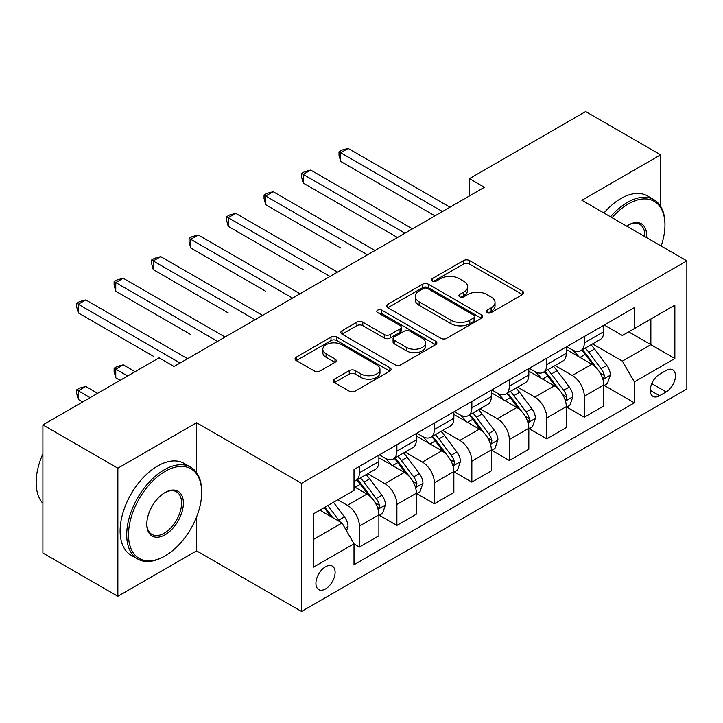 <?xml version="1.0" encoding="UTF-8"?>
<svg xmlns="http://www.w3.org/2000/svg" width="723" height="723" viewBox="0 0 723 723"><rect width="100%" height="100%" fill="white"/><g stroke="black" fill="none" stroke-linecap="round" stroke-linejoin="round"><path stroke-width="1.08" d="M487.076 312.598A2.91 1.681 0 0 0 491.197 312.598L522.467 294.541A4.166 2.404 0 0 0 523.687 292.842A4.166 2.404 0 0 0 522.467 291.143L469.489 260.56A4.166 2.404 0 0 0 463.606 260.56L432.327 278.608A2.91 1.681 0 0 0 431.477 279.801A2.91 1.681 0 0 0 432.327 280.994A2.91 1.681 0 0 0 436.448 280.994L440.497 278.653A13.321 7.691 0 0 1 459.331 278.653L463.75 281.202A13.321 7.691 0 0 1 467.654 286.642A13.321 7.691 0 0 1 463.75 292.083L459.701 294.415A2.91 1.681 0 0 0 458.852 295.608A2.91 1.681 0 0 0 459.701 296.791A2.91 1.681 0 0 0 463.823 296.791L467.871 294.46A13.321 7.691 0 0 1 486.706 294.46L491.125 297.008A13.321 7.691 0 0 1 495.029 302.449A13.321 7.691 0 0 1 491.125 307.881L487.076 310.221A2.91 1.681 0 0 0 486.227 311.405A2.91 1.681 0 0 0 487.076 312.598L487.076 310.221M325.513 588.938A13.574 7.836 120 0 0 334.378 576.981A13.574 7.836 120 0 0 332.3 566.109A13.574 7.836 120 0 0 325.513 566.778A13.574 7.836 120 0 0 316.656 578.743A13.574 7.836 120 0 0 318.735 589.616A13.574 7.836 120 0 0 325.513 588.938M334.388 379.168A4.166 2.404 0 0 0 333.167 380.867A4.166 2.404 0 0 0 334.388 382.566L349.254 391.152A4.166 2.404 0 0 0 355.138 391.152L389.869 371.098A4.166 2.404 0 0 0 391.089 369.399A4.166 2.404 0 0 0 389.869 367.7L336.891 337.108A4.166 2.404 0 0 0 331.007 337.108L296.276 357.162A4.166 2.404 0 0 0 295.056 358.861A4.166 2.404 0 0 0 296.276 360.56L314.225 370.926A4.166 2.404 0 0 0 320.117 370.926L334.975 362.35A4.166 2.404 0 0 0 336.195 360.65A4.166 2.404 0 0 0 334.975 358.951L326.073 353.809A11.134 6.426 0 0 1 322.81 349.263A11.134 6.426 0 0 1 329.688 343.326A11.134 6.426 0 0 1 341.825 344.717L376.701 364.853A11.134 6.426 0 0 1 379.964 369.399A11.134 6.426 0 0 1 373.086 375.336A11.134 6.426 0 0 1 360.958 373.945L355.138 370.592A4.166 2.404 0 0 0 349.254 370.592L334.388 379.168L334.388 382.566M196.575 422.738L117.858 468.188L42.901 424.907L42.901 553.023L117.858 596.303L196.575 550.854L301.527 611.45L301.527 483.335L196.575 422.738L196.575 472.625M660.614 206.272L660.614 154.83L581.898 200.28L686.85 260.867L301.527 483.335M660.614 154.83L585.648 111.55L469.453 178.635L469.453 195.951M42.901 424.907L159.096 357.822L174.089 366.48L484.446 187.293L469.453 178.635M440.795 338.301A4.166 2.404 0 0 0 446.678 338.301L481.41 318.247A4.166 2.404 0 0 0 482.63 316.547A4.166 2.404 0 0 0 481.41 314.848L428.432 284.266A4.166 2.404 0 0 0 422.539 284.266L387.808 304.311A4.166 2.404 0 0 0 386.597 306.01A4.166 2.404 0 0 0 387.808 307.709L440.795 338.301M378.825 313.231A2.91 1.681 0 0 1 381.78 313.637L381.78 310.176L435.644 341.274A4.166 2.404 0 0 1 436.864 342.973A4.166 2.404 0 0 1 435.644 344.672L400.913 364.726A4.166 2.404 0 0 1 395.02 364.726L342.042 334.134L342.042 330.736A4.166 2.404 0 0 0 340.822 332.435A4.166 2.404 0 0 0 342.042 334.134M342.042 330.736L356.909 322.16A4.166 2.404 0 0 1 362.792 322.16L384.284 334.559A4.166 2.404 0 0 0 390.167 334.559L400.027 328.866A4.166 2.404 0 0 0 401.247 327.167A4.166 2.404 0 0 0 400.027 325.467L377.659 312.553A2.91 1.681 0 0 1 376.8 311.369A2.91 1.681 0 0 1 378.599 309.815A2.91 1.681 0 0 1 381.78 310.176M666.163 370.456L659.566 374.27A13.15 7.592 120 0 0 650.971 385.856A13.15 7.592 120 0 0 652.986 396.385A13.15 7.592 120 0 0 659.566 395.734L666.163 391.929A13.15 7.592 120 0 0 674.749 380.343A13.15 7.592 120 0 0 672.733 369.805A13.15 7.592 120 0 0 666.163 370.456M301.527 611.45L686.85 388.983L686.85 260.867M604.238 325.016L622.376 335.49L634.378 328.567L634.378 307.618L354.008 469.489L354.008 490.429L313.52 513.809L313.52 567.13L354.008 543.759L354.008 564.708L634.378 402.838L634.378 381.889L622.376 361.111L592.562 343.895M634.378 328.567L674.857 305.187L674.857 358.518L634.378 381.889M117.858 468.188L117.858 596.303M628.676 331.857L650.863 344.663L650.863 319.042L674.857 305.187M622.376 361.111L650.863 344.663L674.857 358.518M313.52 539.43L342.006 522.982L319.819 510.167M354.008 543.931L359.403 547.049L359.403 526.1A16.963 9.797 -120 0 0 347.411 505.323L337.813 499.783M359.403 547.049L378.888 535.797L378.888 514.848A16.963 9.797 -120 0 0 366.895 494.071L354.008 486.624M379.34 515.282L396.882 525.404L396.882 504.455A16.963 9.797 -120 0 0 384.889 483.678L367.664 473.737M396.882 525.404L416.376 514.152L416.376 493.203A16.963 9.797 -120 0 0 404.383 472.426L378.888 457.713M416.828 493.637L434.369 503.768L434.369 482.819A16.963 9.797 -120 0 0 422.368 462.042L405.151 452.101M434.369 503.768L453.854 492.508L453.854 471.568A16.963 9.797 -120 0 0 441.861 450.791L416.376 436.077M454.306 471.992L471.848 482.124L471.848 461.175A16.963 9.797 -120 0 0 459.855 440.397L442.63 430.456M471.848 482.124L491.342 470.872L491.342 449.923A16.963 9.797 -120 0 0 479.349 429.146L453.854 414.433M491.794 450.357L509.335 460.488L509.335 439.539A16.963 9.797 -120 0 0 497.334 418.762L480.117 408.82M509.335 460.488L528.82 449.227L528.82 428.287A16.963 9.797 -120 0 0 516.828 407.51L491.342 392.788M529.272 428.712L546.814 438.843L546.814 417.894A16.963 9.797 -120 0 0 534.821 397.117L517.596 387.176M546.814 438.843L566.308 427.591L566.308 406.642A16.963 9.797 -120 0 0 554.315 385.865L528.82 371.152M566.76 407.076L584.301 417.207L584.301 396.258A16.963 9.797 -120 0 0 572.3 375.481L555.083 365.54M584.301 417.207L603.786 405.946L603.786 384.998A16.963 9.797 -120 0 0 591.794 364.229L566.308 349.507M566.751 346.651L572.3 349.86A16.963 9.797 -120 0 0 580.786 350.7A16.963 9.797 -120 0 0 584.301 342.928L584.301 336.529M529.272 368.296L534.821 371.495A16.963 9.797 -120 0 0 543.298 372.336A16.963 9.797 -120 0 0 546.814 364.573L546.814 358.165M491.794 389.932L497.334 393.14A16.963 9.797 -120 0 0 505.82 393.981A16.963 9.797 -120 0 0 509.335 386.209L509.335 379.81M454.306 411.577L459.855 414.776A16.963 9.797 -120 0 0 468.332 415.617A16.963 9.797 -120 0 0 471.848 407.853L471.848 401.446M416.828 433.213L422.368 436.421A16.963 9.797 -120 0 0 430.854 437.261A16.963 9.797 -120 0 0 434.369 429.498L434.369 423.091M379.34 454.857L384.889 458.057A16.963 9.797 -120 0 0 393.366 458.897A16.963 9.797 -120 0 0 396.882 451.134L396.882 444.726M604.238 385.431L634.378 402.838M580.786 350.7L600.271 339.449A16.963 9.797 -120 0 0 603.786 331.676L603.786 325.278M543.298 372.336L562.792 361.084A16.963 9.797 -120 0 0 566.308 353.321L566.308 346.913M505.82 393.981L525.314 382.729A16.963 9.797 -120 0 0 528.82 374.957L528.82 368.558M468.332 415.617L487.826 404.365A16.963 9.797 -120 0 0 491.342 396.602L491.342 390.194M430.854 437.261L450.348 426.01A16.963 9.797 -120 0 0 453.854 418.237L453.854 411.839M393.366 458.897L412.86 447.645A16.963 9.797 -120 0 0 416.376 439.882L416.376 433.475M354.008 481.229A16.963 9.797 -120 0 0 355.888 480.542L375.382 469.29A16.963 9.797 -120 0 0 378.888 461.518L378.888 455.119M355.888 480.542A16.963 9.797 -120 0 0 359.403 472.779L359.403 466.371M342.006 522.982L354.008 543.759M196.575 550.854L196.575 516.963M488.242 313.014L491.125 311.342A13.321 7.691 0 0 0 495.029 305.91L495.029 302.449M467.654 286.642L467.654 290.104A13.321 7.691 0 0 1 463.75 295.544L460.867 297.207M522.413 294.577L469.489 264.022A4.166 2.404 0 0 0 463.606 264.022L433.493 281.401M481.355 318.283L428.432 287.727A4.166 2.404 0 0 0 422.539 287.727L387.871 307.745M474.053 317.74A2.91 1.681 0 0 0 474.903 316.547A2.91 1.681 0 0 0 474.053 315.364L427.546 288.513A2.91 1.681 0 0 0 423.425 288.513L419.159 290.971A13.321 7.691 0 0 0 415.255 296.412A13.321 7.691 0 0 0 419.159 301.853L450.944 320.199A13.321 7.691 0 0 0 469.787 320.199L474.053 317.74L474.053 321.202A2.91 1.681 0 0 0 474.903 320.009L474.903 316.547M415.255 296.412L415.255 299.873A13.321 7.691 0 0 0 419.159 305.314L419.159 301.853M474.053 321.202L469.787 323.669A13.321 7.691 0 0 1 450.944 323.669L419.159 305.314M342.096 334.171L356.909 325.621L356.909 322.16M401.247 327.167L401.247 330.637A4.166 2.404 0 0 1 400.027 332.336L390.167 338.021A4.166 2.404 0 0 1 384.284 338.021L362.792 325.621A4.166 2.404 0 0 0 356.909 325.621M381.78 313.637L435.589 344.708M406.579 347.438A11.134 6.426 0 0 0 418.707 348.829A11.134 6.426 0 0 0 425.585 342.892A11.134 6.426 0 0 0 422.322 338.346L410.031 331.251A4.166 2.404 0 0 0 404.148 331.251L394.288 336.945A4.166 2.404 0 0 0 393.068 338.644A4.166 2.404 0 0 0 394.288 340.343L406.579 347.438L406.579 350.899A11.134 6.426 0 0 0 418.707 352.291A11.134 6.426 0 0 0 425.585 346.353L425.585 342.892M393.068 338.644L393.068 342.106A4.166 2.404 0 0 0 394.288 343.805L394.288 340.343M406.579 350.899L394.288 343.805M379.964 369.399L379.964 372.86A11.134 6.426 0 0 1 373.086 378.798A11.134 6.426 0 0 1 360.958 377.406L355.138 374.053A4.166 2.404 0 0 0 349.254 374.053L334.442 382.603M322.81 349.263L322.81 352.725A11.134 6.426 0 0 0 326.073 357.27L326.073 353.809M334.921 362.377L326.073 357.27M389.814 371.134L336.891 340.578A4.166 2.404 0 0 0 331.007 340.578L296.331 360.596M603.786 385.693L607.383 383.615L610.384 374.957A11.234 6.489 -120 0 0 606.796 365.395L594.55 349.037A32.445 18.726 -120 0 0 591.007 344.799M578.825 356.737A32.445 18.726 -120 0 0 572.182 349.787M602.765 378.816L604.076 377.397L604.32 375.436A11.234 6.489 -120 0 0 601.102 368.676L588.847 352.327A32.445 18.726 -120 0 0 585.305 348.088M582.286 349.833A26.932 15.545 60 0 1 586.705 354.857L597.081 368.694M340.66 247.971L265.693 204.69L265.693 196.032L273.195 191.712L374.993 250.483M581.708 350.167A32.445 18.726 60 0 1 585.25 354.406L593.393 365.278M442.467 211.532L340.66 152.752L348.161 148.432L449.959 207.203M434.966 215.861L340.66 161.41L340.66 152.752L339.015 151.803L342.006 150.068L348.161 148.432M340.66 161.41L339.015 155.264L339.015 151.803M566.308 407.338L569.905 405.26L572.905 396.602A11.234 6.489 -120 0 0 569.317 387.031L557.062 370.673A32.445 18.726 -120 0 0 553.52 366.434M541.337 378.373A32.445 18.726 -120 0 0 534.695 371.423M565.278 400.452L566.588 399.042L566.832 397.081A11.234 6.489 -120 0 0 563.615 390.321L551.369 373.963A32.445 18.726 -120 0 0 547.826 369.724M544.808 371.468A26.932 15.545 60 0 1 549.227 376.493L559.593 390.339M303.181 269.616L228.215 226.335L228.215 217.677L235.707 213.348L337.514 272.128M544.229 371.803A32.445 18.726 60 0 1 547.763 376.041L555.915 386.913M528.82 428.974L532.417 426.895L535.418 418.237A11.234 6.489 -120 0 0 531.83 408.676L519.584 392.318A32.445 18.726 -120 0 0 516.041 388.079M503.859 400.018A32.445 18.726 -120 0 0 497.216 393.068M527.799 422.096L529.109 420.678L529.353 418.716A11.234 6.489 -120 0 0 526.136 411.965L513.881 395.608A32.445 18.726 -120 0 0 510.339 391.369M507.32 393.113A26.932 15.545 60 0 1 511.748 398.138L522.114 411.974M265.693 291.252L190.727 247.971L190.727 239.313L198.229 234.993L300.027 293.764M506.742 393.448A32.445 18.726 60 0 1 510.284 397.686L518.427 408.558M491.342 450.619L494.939 448.54L497.939 439.882A11.234 6.489 -120 0 0 494.351 430.312L482.096 413.954A32.445 18.726 -120 0 0 478.554 409.715M466.371 421.654A32.445 18.726 -120 0 0 459.729 414.704M490.321 443.732L491.622 442.322L491.866 440.361A11.234 6.489 -120 0 0 488.649 433.601L476.403 417.243A32.445 18.726 -120 0 0 472.86 413.005M469.842 414.749A26.932 15.545 60 0 1 474.261 419.774L484.627 433.619M228.215 312.896L153.249 269.616L153.249 260.958L160.741 256.629L262.548 315.409M469.263 415.083A32.445 18.726 60 0 1 472.806 419.322L480.949 430.194M404.979 233.168L303.181 174.397L310.673 170.068L412.481 228.848M397.487 237.496L303.181 183.055L303.181 174.397L301.527 173.448L304.528 171.713L310.673 170.068M303.181 183.055L301.527 176.909L301.527 173.448M367.501 254.812L264.049 195.083L267.04 193.357L273.195 191.712M265.693 204.69L264.049 198.545L264.049 195.083M330.013 276.448L226.561 216.728L229.562 214.993L235.707 213.348M228.215 226.335L226.561 220.19L226.561 216.728M453.854 472.255L457.46 470.176L460.452 461.518A11.234 6.489 -120 0 0 456.864 451.956L444.618 435.598A32.445 18.726 -120 0 0 441.075 431.36M428.893 443.298A32.445 18.726 -120 0 0 422.25 436.349M452.833 465.377L454.143 463.958L454.387 461.997A11.234 6.489 -120 0 0 451.17 455.246L438.915 438.888A32.445 18.726 -120 0 0 435.382 434.65M432.363 436.394A26.932 15.545 60 0 1 436.782 441.419L447.148 455.255M190.727 334.541L115.761 291.252L115.761 282.603L123.262 278.274L225.061 337.045M431.776 436.728A32.445 18.726 60 0 1 435.318 440.967L443.461 451.839M292.535 298.093L189.083 238.364L192.074 236.638L198.229 234.993M190.727 247.971L189.083 241.825L189.083 238.364M661.138 246.028A51.74 29.869 120 0 0 664.961 225.034A51.74 29.869 120 0 0 628.377 203.913A51.74 29.869 120 0 0 612.101 217.713M610.537 216.81A53.005 30.601 -60 0 1 627.474 202.359A53.005 30.601 -60 0 1 653.981 199.729A53.005 30.601 -60 0 1 664.961 223.994L664.961 225.034M626.66 226.118A25.865 14.939 -60 0 1 628.377 225.034L628.377 225.034A25.865 14.939 -60 0 1 646.588 237.623M603.94 213.005A53.005 30.601 -60 0 1 620.876 198.545A53.005 30.601 -60 0 1 647.383 195.924L653.981 199.729M644.844 236.62A24.6 14.198 120 0 0 639.774 224.338A24.6 14.198 120 0 0 627.925 225.305M164.193 556.394L165.088 555.879A51.74 29.869 120 0 0 201.672 492.508A51.74 29.869 120 0 0 165.088 471.387A51.74 29.869 120 0 0 128.504 534.758A51.74 29.869 120 0 0 165.088 555.879L164.193 556.394A53.005 30.601 -60 0 1 137.686 559.024A53.005 30.601 -60 0 1 129.562 516.547A53.005 30.601 -60 0 1 164.193 469.833A53.005 30.601 -60 0 1 190.691 467.203A53.005 30.601 -60 0 1 201.672 491.468L201.672 492.508M165.088 534.758A25.865 14.939 -60 0 1 146.796 524.193A25.865 14.939 -60 0 1 165.088 492.508L165.088 492.508A25.865 14.939 -60 0 1 183.38 503.072A25.865 14.939 -60 0 1 165.088 534.758M146.805 523.66A24.6 14.198 120 0 0 151.893 534.414A24.6 14.198 120 0 0 164.193 533.194A24.6 14.198 120 0 0 180.262 511.523A24.6 14.198 120 0 0 176.493 491.812A24.6 14.198 120 0 0 164.636 492.779M137.686 559.024L131.089 555.21A53.005 30.601 -60 0 1 122.964 512.734A53.005 30.601 -60 0 1 157.596 466.019A53.005 30.601 -60 0 1 184.094 463.398L190.691 467.203M42.901 503.344A53.005 30.601 -60 0 1 42.901 453.8M416.376 493.899L419.973 491.821L422.973 483.163A11.234 6.489 -120 0 0 419.385 473.592L407.13 457.234A32.445 18.726 -120 0 0 403.588 452.996M391.405 464.943A32.445 18.726 -120 0 0 384.763 457.984M415.354 487.013L416.656 485.603L416.9 483.642A11.234 6.489 -120 0 0 413.683 476.882L401.437 460.524A32.445 18.726 -120 0 0 397.894 456.285M394.875 458.03A26.932 15.545 60 0 1 399.295 463.054L409.661 476.9M153.249 356.177L78.283 312.896L78.283 304.238L85.775 299.909L187.582 358.689M394.297 458.364A32.445 18.726 60 0 1 397.84 462.603L405.983 473.475M378.888 515.535L382.494 513.457L385.486 504.799A11.234 6.489 -120 0 0 381.898 495.237L369.652 478.879A32.445 18.726 -120 0 0 366.109 474.64M377.867 508.658L379.177 507.239L379.421 505.278A11.234 6.489 -120 0 0 376.204 498.527L363.949 482.169A32.445 18.726 -120 0 0 360.416 477.93M357.397 479.674A26.932 15.545 60 0 1 361.816 484.699L372.182 498.536M135.102 371.667L123.262 364.835L115.761 369.164L115.761 377.822L120.108 380.325M356.81 480.009A32.445 18.726 60 0 1 360.352 484.247L368.495 495.119M115.761 377.822L114.117 371.667L114.117 368.206L127.609 375.996M114.117 368.206L117.117 366.48L123.262 364.835M346.507 530.772L348.007 526.443A11.234 6.489 -120 0 0 344.419 516.873L333.484 502.277M97.623 393.312L85.775 386.471L78.283 390.8L78.283 399.458L82.63 401.97M339.747 521.672A11.234 6.489 -120 0 0 338.726 520.162L327.79 505.567M324.97 507.194L332.833 517.677M324.193 507.645L330.854 516.538M78.283 399.458L76.629 393.312L76.629 389.851L90.122 397.641M76.629 389.851L79.629 388.115L85.775 386.471M255.047 319.729L151.595 260.009L154.595 258.274L160.741 256.629M153.249 269.616L151.595 263.47L151.595 260.009M217.569 341.373L114.117 281.645L117.117 279.918L123.262 278.274M115.761 291.252L114.117 285.106L114.117 281.645M180.081 363.018L76.629 303.289L79.629 301.554L85.775 299.909M78.283 312.896L76.629 306.751L76.629 303.289M347.411 505.323L366.895 494.071M384.889 483.678L404.383 472.426M422.368 462.042L441.861 450.791M459.855 440.397L479.349 429.146M497.334 418.762L516.828 407.51M534.821 397.117L554.315 385.865M572.3 375.481L591.794 364.229M584.301 342.928L603.786 331.676M584.301 396.258L603.786 384.998M546.814 417.894L566.308 406.642M546.814 364.573L566.308 353.321M509.335 439.539L528.82 428.287M509.335 386.209L528.82 374.957M471.848 461.175L491.342 449.923M471.848 407.853L491.342 396.602M434.369 482.819L453.854 471.568M434.369 429.498L453.854 418.237M396.882 504.455L416.376 493.203M396.882 451.134L416.376 439.882M359.403 526.1L378.888 514.848M359.403 472.779L378.888 461.518M651.785 383.624L666.163 391.929M650.266 390.366L659.566 395.734M491.125 311.342L491.125 307.881M459.701 296.791L459.701 294.415M463.75 295.544L463.75 292.083M432.327 280.994L432.327 278.608M463.606 264.022L463.606 260.56M469.489 264.022L469.489 260.56M522.467 294.541L522.467 291.143M387.808 307.709L387.808 304.311M422.539 287.727L422.539 284.266M428.432 287.727L428.432 284.266M481.41 318.247L481.41 314.848M450.944 323.669L450.944 320.199M469.787 323.669L469.787 320.199M362.792 325.621L362.792 322.16M384.284 338.021L384.284 334.559M390.167 338.021L390.167 334.559M400.027 332.336L400.027 328.866M435.644 344.672L435.644 341.274M349.254 374.053L349.254 370.592M355.138 374.053L355.138 370.592M360.958 377.406L360.958 373.945M334.975 362.35L334.975 358.951M296.276 360.56L296.276 357.162M331.007 340.578L331.007 337.108M336.891 340.578L336.891 337.108M389.869 371.098L389.869 367.7M602.946 379.43L610.311 375.174M588.847 352.327L594.55 349.037M580.018 357.424L585.25 354.406M601.102 368.676L606.796 365.395M600.207 373.068L604.32 375.436M565.467 401.066L572.824 396.819M551.369 373.963L557.062 370.673M542.53 379.069L547.763 376.041M563.615 390.321L569.317 387.031M562.729 394.713L566.832 397.081M527.98 422.711L535.345 418.454M513.881 395.608L519.584 392.318M505.052 400.705L510.284 397.686M526.136 411.965L531.83 408.676M525.241 416.349L529.353 418.716M490.501 444.347L497.858 440.099M476.403 417.243L482.096 413.954M467.564 422.349L472.806 419.322M488.649 433.601L494.351 430.312M487.763 437.993L491.866 440.361M453.014 465.992L460.379 461.735M438.915 438.888L444.618 435.598M430.086 443.985L435.318 440.967M451.17 455.246L456.864 451.956M450.275 459.629L454.387 461.997M415.535 487.627L422.901 483.38M401.437 460.524L407.13 457.234M392.598 465.63L397.84 462.603M413.683 476.882L419.385 473.592M412.797 481.274L416.9 483.642M378.057 509.272L385.413 505.015M363.949 482.169L369.652 478.879M355.12 487.266L360.352 484.247M376.204 498.527L381.898 495.237M375.318 502.91L379.421 505.278M345.079 528.305L347.935 526.66M338.726 520.162L344.419 516.873"/></g></svg>
